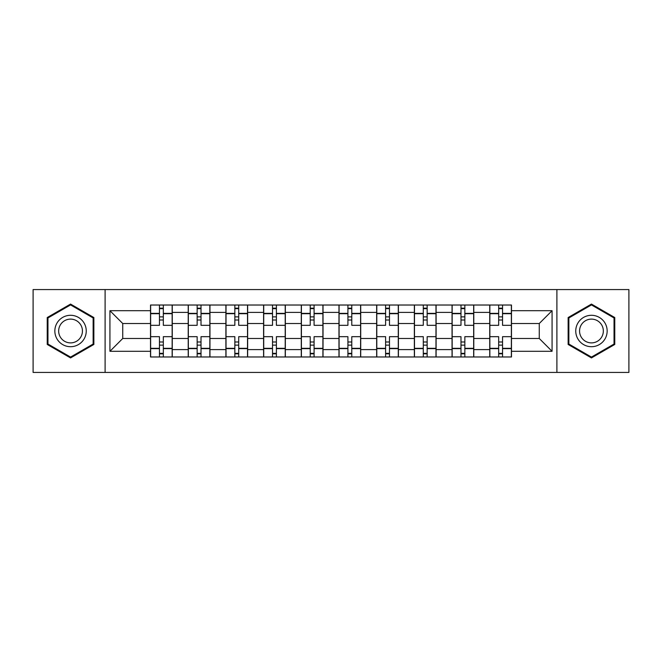 <?xml version="1.0" encoding="UTF-8"?>
<svg xmlns="http://www.w3.org/2000/svg" width="662" height="662" viewBox="0 0 662 662"><rect width="100%" height="100%" fill="white"/><g stroke="black" fill="none" stroke-linecap="round" stroke-linejoin="round"><path stroke-width="0.99" d="M556.899 372.433L628.9 372.433L628.9 289.567L33.1 289.567L33.1 372.433L556.899 372.433L556.899 289.567M188.215 356.975L188.215 312.398L172.269 312.398L172.269 356.975M172.269 312.398L172.269 305.025M188.215 312.398L188.215 305.025M209.953 305.025L209.953 356.975M225.899 356.975L225.899 305.025M247.646 305.025L247.646 356.975M263.592 356.975L263.592 305.025M285.339 305.025L285.339 356.975M301.284 356.975L301.284 305.025M323.023 305.025L323.023 356.975M338.977 356.975L338.977 305.025M360.716 305.025L360.716 356.975M376.661 356.975L376.661 305.025M398.408 305.025L398.408 356.975M414.354 356.975L414.354 305.025M436.101 305.025L436.101 356.975M452.047 356.975L452.047 305.025M473.785 305.025L473.785 356.975M489.731 356.975L489.731 305.025M489.731 338.489L473.785 338.489M452.047 338.489L436.101 338.489M414.354 338.489L398.408 338.489M376.661 338.489L360.716 338.489M338.977 338.489L323.023 338.489M301.284 338.489L285.339 338.489M263.592 338.489L247.646 338.489M225.899 338.489L209.953 338.489M188.215 338.489L172.269 338.489M489.731 323.511L473.785 323.511M452.047 323.511L436.101 323.511M414.354 323.511L398.408 323.511M376.661 323.511L360.716 323.511M338.977 323.511L323.023 323.511M301.284 323.511L285.339 323.511M263.592 323.511L247.646 323.511M225.899 323.511L209.953 323.511M188.215 323.511L172.269 323.511M122.735 338.489L150.522 338.489L150.522 323.511L122.735 323.511L122.735 338.489L109.933 351.299L109.933 310.701L150.522 310.701L150.522 323.511M511.478 323.511L511.478 338.489L539.265 338.489L539.265 323.511L511.478 323.511L511.478 305.025L150.522 305.025L150.522 310.701M511.478 310.701L552.067 310.701L552.067 351.299L511.478 351.299L511.478 338.489M150.522 338.489L150.522 356.975L511.478 356.975L511.478 351.299M150.522 351.299L109.933 351.299M105.101 372.433L105.101 289.567M93.863 317.537L70.553 304.081L47.234 317.537L47.234 344.463L70.553 357.919L93.863 344.463L93.863 317.537M614.766 317.537L591.447 304.081L568.137 317.537L568.137 344.463L591.447 357.919L614.766 344.463L614.766 317.537M163.324 353.351L159.459 353.351M159.459 308.649L163.324 308.649M201.016 353.351L197.152 353.351M197.152 308.649L201.016 308.649M238.709 353.351L234.845 353.351M234.845 308.649L238.709 308.649M276.393 353.351L272.529 353.351M272.529 308.649L276.393 308.649M314.086 353.351L310.221 353.351M310.221 308.649L314.086 308.649M351.779 353.351L347.914 353.351M347.914 308.649L351.779 308.649M389.471 353.351L385.607 353.351M385.607 308.649L389.471 308.649M427.156 353.351L423.291 353.351M423.291 308.649L427.156 308.649M464.848 353.351L460.984 353.351M460.984 308.649L464.848 308.649M502.541 353.351L498.676 353.351M498.676 308.649L502.541 308.649M109.933 310.701L122.735 323.511M539.265 338.489L552.067 351.299M539.265 323.511L552.067 310.701M172.145 356.975L172.145 325.323L163.324 325.323L163.324 305.025M159.459 305.025L159.459 325.323L150.638 325.323L150.638 305.025M172.145 325.323L172.145 305.025M150.638 356.975L150.638 336.677L159.459 336.677L159.459 356.975M163.324 356.975L163.324 336.677L172.145 336.677M159.459 320.011L163.324 320.011M150.638 336.677L150.638 325.323M163.324 341.989L159.459 341.989M163.324 353.831L159.459 353.831M159.459 345.134L163.324 345.134M163.324 316.866L159.459 316.866M159.459 308.169L163.324 308.169M56.949 338.853A15.706 15.706 0 0 0 78.397 344.604A15.706 15.706 0 0 0 84.148 323.147A15.706 15.706 0 0 0 62.7 317.396A15.706 15.706 0 0 0 56.949 338.853M60.25 336.941A11.891 11.891 0 0 0 76.494 341.294A11.891 11.891 0 0 0 80.847 325.059A11.891 11.891 0 0 0 64.603 320.706A11.891 11.891 0 0 0 60.25 336.941M70.553 304.917L93.135 317.959L93.135 344.041L70.553 357.083L47.962 344.041L47.962 317.959L70.553 304.917M577.852 338.853A15.706 15.706 0 0 0 599.3 344.604A15.706 15.706 0 0 0 605.051 323.147A15.706 15.706 0 0 0 583.603 317.396A15.706 15.706 0 0 0 577.852 338.853M581.153 336.941A11.891 11.891 0 0 0 597.397 341.294A11.891 11.891 0 0 0 601.75 325.059A11.891 11.891 0 0 0 585.506 320.706A11.891 11.891 0 0 0 581.153 336.941M591.447 304.917L614.038 317.959L614.038 344.041L591.447 357.083L568.865 344.041L568.865 317.959L591.447 304.917M209.837 356.975L209.837 325.323L201.016 325.323L201.016 305.025M197.152 305.025L197.152 325.323L188.331 325.323L188.331 305.025M209.837 325.323L209.837 305.025M188.331 356.975L188.331 336.677L197.152 336.677L197.152 356.975M201.016 356.975L201.016 336.677L209.837 336.677M197.152 320.011L201.016 320.011M188.331 336.677L188.331 325.323M201.016 341.989L197.152 341.989M201.016 353.831L197.152 353.831M197.152 345.134L201.016 345.134M201.016 316.866L197.152 316.866M197.152 308.169L201.016 308.169M247.522 356.975L247.522 325.323L238.709 325.323L238.709 305.025M234.845 305.025L234.845 325.323L226.023 325.323L226.023 305.025M247.522 325.323L247.522 305.025M226.023 356.975L226.023 336.677L234.845 336.677L234.845 356.975M238.709 356.975L238.709 336.677L247.522 336.677M234.845 320.011L238.709 320.011M226.023 336.677L226.023 325.323M238.709 341.989L234.845 341.989M238.709 353.831L234.845 353.831M234.845 345.134L238.709 345.134M238.709 316.866L234.845 316.866M234.845 308.169L238.709 308.169M285.214 356.975L285.214 325.323L276.393 325.323L276.393 305.025M272.529 305.025L272.529 325.323L263.716 325.323L263.716 305.025M285.214 325.323L285.214 305.025M263.716 356.975L263.716 336.677L272.529 336.677L272.529 356.975M276.393 356.975L276.393 336.677L285.214 336.677M272.529 320.011L276.393 320.011M263.716 336.677L263.716 325.323M276.393 341.989L272.529 341.989M276.393 353.831L272.529 353.831M272.529 345.134L276.393 345.134M276.393 316.866L272.529 316.866M272.529 308.169L276.393 308.169M322.907 356.975L322.907 325.323L314.086 325.323L314.086 305.025M310.221 305.025L310.221 325.323L301.4 325.323L301.4 305.025M322.907 325.323L322.907 305.025M301.4 356.975L301.4 336.677L310.221 336.677L310.221 356.975M314.086 356.975L314.086 336.677L322.907 336.677M310.221 320.011L314.086 320.011M301.4 336.677L301.4 325.323M314.086 341.989L310.221 341.989M314.086 353.831L310.221 353.831M310.221 345.134L314.086 345.134M314.086 316.866L310.221 316.866M310.221 308.169L314.086 308.169M360.6 356.975L360.6 325.323L351.779 325.323L351.779 305.025M347.914 305.025L347.914 325.323L339.093 325.323L339.093 305.025M360.6 325.323L360.6 305.025M339.093 356.975L339.093 336.677L347.914 336.677L347.914 356.975M351.779 356.975L351.779 336.677L360.6 336.677M347.914 320.011L351.779 320.011M339.093 336.677L339.093 325.323M351.779 341.989L347.914 341.989M351.779 353.831L347.914 353.831M347.914 345.134L351.779 345.134M351.779 316.866L347.914 316.866M347.914 308.169L351.779 308.169M398.284 356.975L398.284 325.323L389.471 325.323L389.471 305.025M385.607 305.025L385.607 325.323L376.786 325.323L376.786 305.025M398.284 325.323L398.284 305.025M376.786 356.975L376.786 336.677L385.607 336.677L385.607 356.975M389.471 356.975L389.471 336.677L398.284 336.677M385.607 320.011L389.471 320.011M376.786 336.677L376.786 325.323M389.471 341.989L385.607 341.989M389.471 353.831L385.607 353.831M385.607 345.134L389.471 345.134M389.471 316.866L385.607 316.866M385.607 308.169L389.471 308.169M435.977 356.975L435.977 325.323L427.156 325.323L427.156 305.025M423.291 305.025L423.291 325.323L414.478 325.323L414.478 305.025M435.977 325.323L435.977 305.025M414.478 356.975L414.478 336.677L423.291 336.677L423.291 356.975M427.156 356.975L427.156 336.677L435.977 336.677M423.291 320.011L427.156 320.011M414.478 336.677L414.478 325.323M427.156 341.989L423.291 341.989M427.156 353.831L423.291 353.831M423.291 345.134L427.156 345.134M427.156 316.866L423.291 316.866M423.291 308.169L427.156 308.169M473.669 356.975L473.669 325.323L464.848 325.323L464.848 305.025M460.984 305.025L460.984 325.323L452.163 325.323L452.163 305.025M473.669 325.323L473.669 305.025M452.163 356.975L452.163 336.677L460.984 336.677L460.984 356.975M464.848 356.975L464.848 336.677L473.669 336.677M460.984 320.011L464.848 320.011M452.163 336.677L452.163 325.323M464.848 341.989L460.984 341.989M464.848 353.831L460.984 353.831M460.984 345.134L464.848 345.134M464.848 316.866L460.984 316.866M460.984 308.169L464.848 308.169M511.362 356.975L511.362 325.323L502.541 325.323L502.541 305.025M498.676 305.025L498.676 325.323L489.855 325.323L489.855 305.025M511.362 325.323L511.362 305.025M489.855 356.975L489.855 336.677L498.676 336.677L498.676 356.975M502.541 356.975L502.541 336.677L511.362 336.677M498.676 320.011L502.541 320.011M489.855 336.677L489.855 325.323M502.541 341.989L498.676 341.989M502.541 353.831L498.676 353.831M498.676 345.134L502.541 345.134M502.541 316.866L498.676 316.866M498.676 308.169L502.541 308.169M452.047 312.398L436.101 312.398M414.354 312.398L398.408 312.398M376.661 312.398L360.716 312.398M338.977 312.398L323.023 312.398M301.284 312.398L285.339 312.398M263.592 312.398L247.646 312.398M225.899 312.398L209.953 312.398M489.731 312.398L473.785 312.398M452.047 349.602L436.101 349.602M414.354 349.602L398.408 349.602M376.661 349.602L360.716 349.602M338.977 349.602L323.023 349.602M301.284 349.602L285.339 349.602M263.592 349.602L247.646 349.602M225.899 349.602L209.953 349.602M188.215 349.602L172.269 349.602M489.731 349.602L473.785 349.602M172.145 313.366L163.324 313.366M159.459 313.366L150.638 313.366M159.459 313.689L150.638 313.689M159.459 348.311L150.638 348.311M159.459 348.634L150.638 348.634M172.145 348.634L163.324 348.634M172.145 313.689L163.324 313.689M172.145 348.311L163.324 348.311M209.837 313.366L201.016 313.366M197.152 313.366L188.331 313.366M197.152 313.689L188.331 313.689M197.152 348.311L188.331 348.311M197.152 348.634L188.331 348.634M209.837 348.634L201.016 348.634M209.837 313.689L201.016 313.689M209.837 348.311L201.016 348.311M247.522 313.366L238.709 313.366M234.845 313.366L226.023 313.366M234.845 313.689L226.023 313.689M234.845 348.311L226.023 348.311M234.845 348.634L226.023 348.634M247.522 348.634L238.709 348.634M247.522 313.689L238.709 313.689M247.522 348.311L238.709 348.311M285.214 313.366L276.393 313.366M272.529 313.366L263.716 313.366M272.529 313.689L263.716 313.689M272.529 348.311L263.716 348.311M272.529 348.634L263.716 348.634M285.214 348.634L276.393 348.634M285.214 313.689L276.393 313.689M285.214 348.311L276.393 348.311M322.907 313.366L314.086 313.366M310.221 313.366L301.4 313.366M310.221 313.689L301.4 313.689M310.221 348.311L301.4 348.311M310.221 348.634L301.4 348.634M322.907 348.634L314.086 348.634M322.907 313.689L314.086 313.689M322.907 348.311L314.086 348.311M360.6 313.366L351.779 313.366M347.914 313.366L339.093 313.366M347.914 313.689L339.093 313.689M347.914 348.311L339.093 348.311M347.914 348.634L339.093 348.634M360.6 348.634L351.779 348.634M360.6 313.689L351.779 313.689M360.6 348.311L351.779 348.311M398.284 313.366L389.471 313.366M385.607 313.366L376.786 313.366M385.607 313.689L376.786 313.689M385.607 348.311L376.786 348.311M385.607 348.634L376.786 348.634M398.284 348.634L389.471 348.634M398.284 313.689L389.471 313.689M398.284 348.311L389.471 348.311M435.977 313.366L427.156 313.366M423.291 313.366L414.478 313.366M423.291 313.689L414.478 313.689M423.291 348.311L414.478 348.311M423.291 348.634L414.478 348.634M435.977 348.634L427.156 348.634M435.977 313.689L427.156 313.689M435.977 348.311L427.156 348.311M473.669 313.366L464.848 313.366M460.984 313.366L452.163 313.366M460.984 313.689L452.163 313.689M460.984 348.311L452.163 348.311M460.984 348.634L452.163 348.634M473.669 348.634L464.848 348.634M473.669 313.689L464.848 313.689M473.669 348.311L464.848 348.311M511.362 313.366L502.541 313.366M498.676 313.366L489.855 313.366M498.676 313.689L489.855 313.689M498.676 348.311L489.855 348.311M498.676 348.634L489.855 348.634M511.362 348.634L502.541 348.634M511.362 313.689L502.541 313.689M511.362 348.311L502.541 348.311"/></g></svg>
